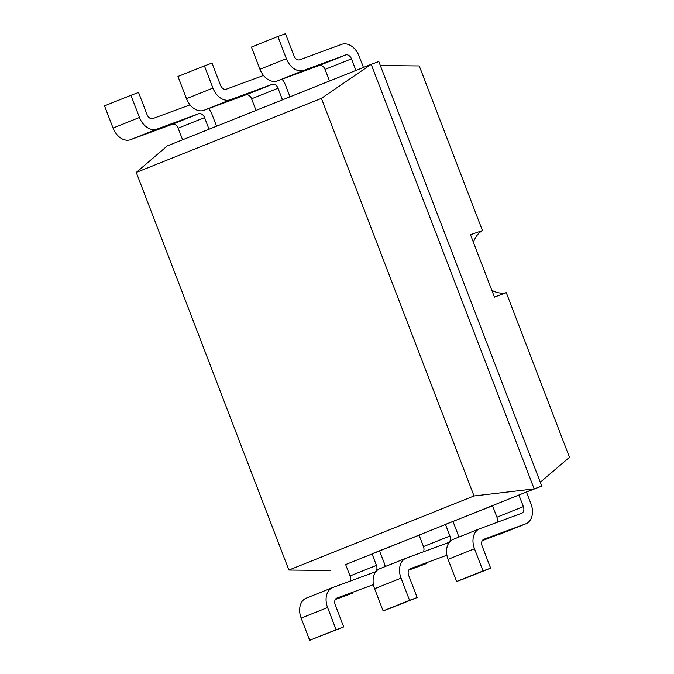<?xml version="1.0" encoding="UTF-8"?>
<svg xmlns="http://www.w3.org/2000/svg" width="674" height="674" viewBox="0 0 674 674"><rect width="100%" height="100%" fill="white"/><g stroke="black" fill="none" stroke-linecap="round" stroke-linejoin="round"><path stroke-width="1.01" d="M136.258 172.443L321.405 98.362L474.033 495.971L288.885 570.052L136.258 172.443L167.321 145.904L371.197 64.333L534.17 488.894L345.644 564.568M321.405 98.362L371.197 64.333L378.805 61.536L541.778 486.089L518.904 495.002L523.361 506.612A5.662 4.052 -111.8 0 1 521.659 513.276A5.662 4.052 -111.8 0 1 521.592 513.302L479.821 528.702A16.985 12.157 68.2 0 0 479.593 528.787A16.985 12.157 68.2 0 0 474.496 548.762L448.067 559.336L456.584 581.519L464.184 578.722L490.621 568.14L482.104 545.957A5.662 4.052 68.2 0 1 483.797 539.301A5.662 4.052 68.2 0 1 483.873 539.267L483.73 539.326M474.033 495.971L534.17 488.894L541.778 486.089M288.885 570.052L330.294 570.465M182.595 139.796L178.138 128.186A5.662 4.052 68.2 0 0 172.3 124.302L130.529 139.695A16.985 12.157 -111.8 0 1 113.038 128.043L139.467 117.47L130.95 95.278L138.558 92.481L147.075 114.664A5.662 4.052 -111.8 0 0 152.905 118.548L190.051 104.858M130.529 139.695L156.966 129.122L198.737 113.729A5.662 4.052 68.2 0 1 204.567 117.613L209.024 129.223M329.502 81.023L325.045 69.405A5.662 4.052 68.2 0 0 319.206 65.521L277.435 80.914L303.873 70.34L345.644 54.948A5.662 4.052 68.2 0 1 351.474 58.832L355.931 70.441M256.044 110.41L251.587 98.8A5.662 4.052 68.2 0 0 245.757 94.908L203.986 110.309L230.415 99.735L272.186 84.334A5.662 4.052 68.2 0 1 278.017 88.218L282.473 99.836M496.805 522.434A5.662 4.052 -111.8 0 0 496.932 517.194L492.475 505.576M349.899 581.215A5.662 4.052 -111.8 0 0 350.025 575.967L345.568 564.357M419.102 535.173L371.997 553.784L376.454 565.393A5.662 4.052 -111.8 0 1 374.752 572.049A5.662 4.052 -111.8 0 1 374.677 572.083L332.914 587.475A16.985 12.157 68.2 0 0 332.686 587.559A16.985 12.157 68.2 0 0 327.589 607.535L301.16 618.117L309.678 640.3L343.715 626.921L335.197 604.738A5.662 4.052 68.2 0 1 336.89 598.074A5.662 4.052 68.2 0 1 336.966 598.049L336.823 598.108M492.551 505.786L445.447 524.389L449.912 536.007A5.662 4.052 -111.8 0 1 448.21 542.663A5.662 4.052 -111.8 0 1 448.134 542.696L406.363 558.089A16.985 12.157 68.2 0 0 406.144 558.173A16.985 12.157 68.2 0 0 401.047 578.149L374.609 588.722L383.127 610.914L390.735 608.108L417.164 597.535L408.646 575.343A5.662 4.052 68.2 0 1 410.348 568.688A5.662 4.052 68.2 0 1 410.424 568.662L410.272 568.721M423.348 551.829A5.662 4.052 -111.8 0 0 423.474 546.58L419.017 534.971M130.95 95.278L104.521 105.86L113.038 128.043M363.454 67.434L359.082 56.026A16.985 12.157 68.2 0 0 341.583 44.374L299.812 59.767A5.662 4.052 -111.8 0 1 293.982 55.883L285.464 33.7L277.857 36.506L251.427 47.079L259.945 69.262L286.374 58.689L277.857 36.506M303.873 70.34A16.985 12.157 -111.8 0 1 286.374 58.689M156.966 129.122A16.985 12.157 -111.8 0 1 139.467 117.47M208.611 108.598A16.985 12.157 68.2 0 1 212.175 114.807L216.548 126.215M277.435 80.914A16.985 12.157 -111.8 0 1 259.945 69.262M203.986 110.309A16.985 12.157 -111.8 0 1 186.487 98.657L212.925 88.075L204.407 65.892L212.007 63.086L220.524 85.278A5.662 4.052 -111.8 0 0 226.363 89.162L263.5 75.471M204.407 65.892L177.97 76.465L186.487 98.657M230.415 99.735A16.985 12.157 -111.8 0 1 212.925 88.075M282.069 79.212A16.985 12.157 68.2 0 1 285.624 85.421L290.005 96.82M526.512 492.197L530.969 503.815A16.985 12.157 -111.8 0 1 525.872 523.791A16.985 12.157 -111.8 0 1 525.644 523.875L483.873 539.267M456.584 581.519L483.014 570.945L474.496 548.762M483.014 570.945L490.621 568.14M352.755 593.053A16.985 12.157 -111.8 0 1 352.527 593.145A16.985 12.157 -111.8 0 1 352.308 593.23L335.323 599.489M306.476 598.049A16.985 12.157 68.2 0 0 306.257 598.141A16.985 12.157 68.2 0 0 301.16 618.117M482.23 540.708L525.644 523.875M453.383 539.276A16.985 12.157 68.2 0 0 453.164 539.36A16.985 12.157 68.2 0 0 448.067 559.336M499.661 534.271A16.985 12.157 -111.8 0 1 499.434 534.364A16.985 12.157 -111.8 0 1 499.215 534.448M373.447 584.602L336.966 598.049M379.605 550.978L384.062 562.588A16.985 12.157 -111.8 0 1 385.191 566.556M309.678 640.3L336.107 629.727L327.589 607.535M336.107 629.727L343.715 626.921M446.904 555.216L410.424 568.662M453.054 521.592L457.511 533.201A16.985 12.157 -111.8 0 1 458.649 537.161M383.127 610.914L409.556 600.332L401.047 578.149M409.556 600.332L417.164 597.535M426.204 563.666A16.985 12.157 -111.8 0 1 425.985 563.75A16.985 12.157 -111.8 0 1 425.757 563.843L408.773 570.103M379.934 568.662A16.985 12.157 68.2 0 0 379.706 568.746A16.985 12.157 68.2 0 0 374.609 588.722M380.347 65.546L419.245 65.934L482.441 230.559A33.439 23.354 -110.2 0 0 473.426 242.362M540.295 482.23L569.479 457.301L506.284 292.676L494.438 297.099M494.446 297.124L470.486 234.687M470.494 234.712L482.441 230.559M491.818 290.267A33.439 23.354 -110.2 0 0 506.284 292.676M204.567 117.613L178.138 128.186M351.474 58.832L325.045 69.405M278.017 88.218L251.587 98.8M496.932 517.194L523.361 506.612M350.025 575.967L376.454 565.393M423.474 546.58L449.912 536.007M198.737 113.729L172.3 124.302M345.644 54.948L319.206 65.521M272.186 84.334L245.757 94.908M479.593 528.787L453.164 539.36M499.434 534.364L525.872 523.791M332.686 587.559L306.257 598.141M406.144 558.173L379.706 568.746"/></g></svg>
